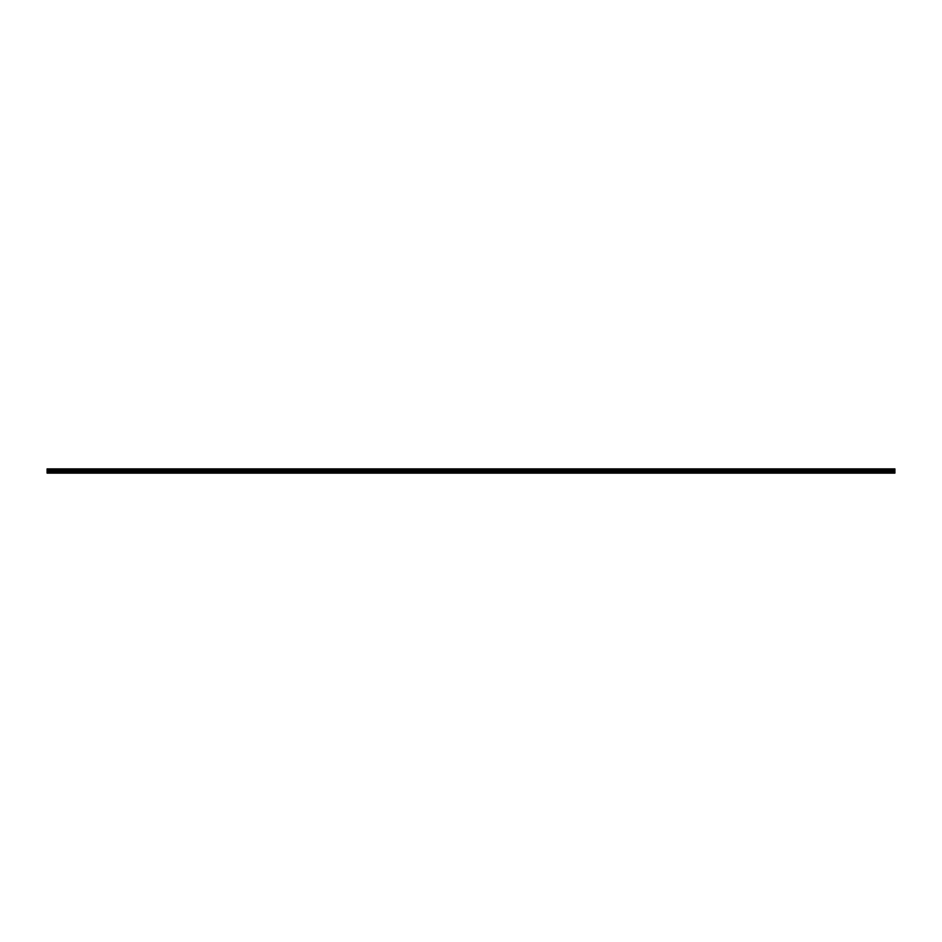 <?xml version="1.0" encoding="UTF-8"?>
<svg xmlns="http://www.w3.org/2000/svg" width="942" height="942" viewBox="0 0 942 942"><rect width="100%" height="100%" fill="white"/><g stroke="black" fill="none" stroke-linecap="round" stroke-linejoin="round"><path stroke-width="0.71" stroke-dasharray="4.71 3.53" d="M894.9 472.837L47.1 473.12L894.9 473.12L894.9 471.424L47.1 471.495L47.1 468.88L47.1 470.364L47.1 468.88L894.9 468.88L47.1 468.88L894.9 468.88L47.1 468.951L894.9 468.88L47.1 468.951L894.9 468.951L47.1 469.187L894.9 469.187L47.1 469.611L47.1 470.293L47.1 469.14L894.9 469.611L894.9 470.293L47.1 470.293L894.9 470.364L47.1 470.352L894.9 470.352L894.9 469.163L47.1 469.163M894.9 471.542L47.1 471.294L894.9 471.542M47.1 471.071L894.9 471.071L47.1 471.577L894.9 472.166L894.9 470.482L894.9 471.424L47.1 471.436L47.1 472.86L47.1 471.424L894.9 471.495L894.9 470.623L894.9 471.565L47.1 472.166L47.1 470.482L47.1 471.424L894.9 471.436L47.1 471.707L47.1 472.86L47.1 471.718L894.9 471.707L47.1 471.577L47.1 472.837M894.9 471.648L47.1 471.648M894.9 472.166L47.1 472.166L894.9 472.166M894.9 471.071L47.1 471M894.9 471L47.1 470.929M894.9 470.929L47.1 470.423L894.9 470.423L47.1 469.834L894.9 470.423L47.1 470.423L894.9 470.423L47.1 470.364L894.9 470.352L47.1 470.293L894.9 470.293L894.9 469.187M894.9 469.834L47.1 469.834L894.9 469.834M894.9 470.423L47.1 470.423M894.9 471.577L47.1 471.565M894.9 470.293L47.1 470.293L894.9 470.293L894.9 469.281L47.1 469.646L894.9 469.646L894.9 470.293L894.9 469.14L894.9 470.293L47.1 470.293L894.9 470.293M894.9 469.14L47.1 469.092M894.9 469.646L47.1 469.646L894.9 469.646M894.9 472.86L47.1 472.354L894.9 472.354L47.1 472.354L894.9 472.354L894.9 471.718L894.9 472.86L47.1 472.86L894.9 472.86M894.9 470.482L47.1 470.482L47.1 471.294L47.1 470.458L894.9 470.482L47.1 470.482L894.9 470.482L894.9 471.236L47.1 471.236L894.9 471.294L47.1 470.764L894.9 470.458M894.9 471.495L47.1 471.495M47.1 470.564L894.9 470.505L47.1 470.564M894.9 471.294L47.1 471.294L894.9 471.294M894.9 470.246L47.1 470.246L894.9 470.246M894.9 469.717L47.1 469.717L894.9 469.717M894.9 469.505L47.1 469.505L894.9 469.505M894.9 469.281L47.1 469.281L894.9 469.281M894.9 469.599L47.1 469.599L894.9 469.599M894.9 469.752L47.1 469.752L894.9 469.752M894.9 470.058L47.1 470.058L894.9 470.058M894.9 471.777L47.1 471.777L894.9 471.777M894.9 472.79L47.1 472.79L894.9 472.79M894.9 472.719L47.1 472.719L894.9 472.719M894.9 472.495L47.1 472.495L894.9 472.495M894.9 472.283L47.1 472.283L894.9 472.283M894.9 471.718L47.1 471.718L894.9 471.718M894.9 470.623L47.1 470.623L894.9 470.623M894.9 471.424L47.1 471.424L894.9 471.424M894.9 470.706L47.1 470.706L894.9 470.706M894.9 470.505L47.1 470.505"/><path stroke-width="1.41" d="M47.1 470.352L894.9 470.352L894.9 468.88L47.1 468.88L47.1 473.12L894.9 473.12L47.1 472.837M894.9 470.352L47.1 470.423M894.9 470.423L47.1 470.929M894.9 470.929L47.1 471M894.9 471L47.1 471.071M894.9 471.071L47.1 471.577M894.9 471.577L47.1 471.648M894.9 471.648L894.9 472.837M894.9 468.88L47.1 468.88M894.9 469.163L47.1 469.163"/></g></svg>
